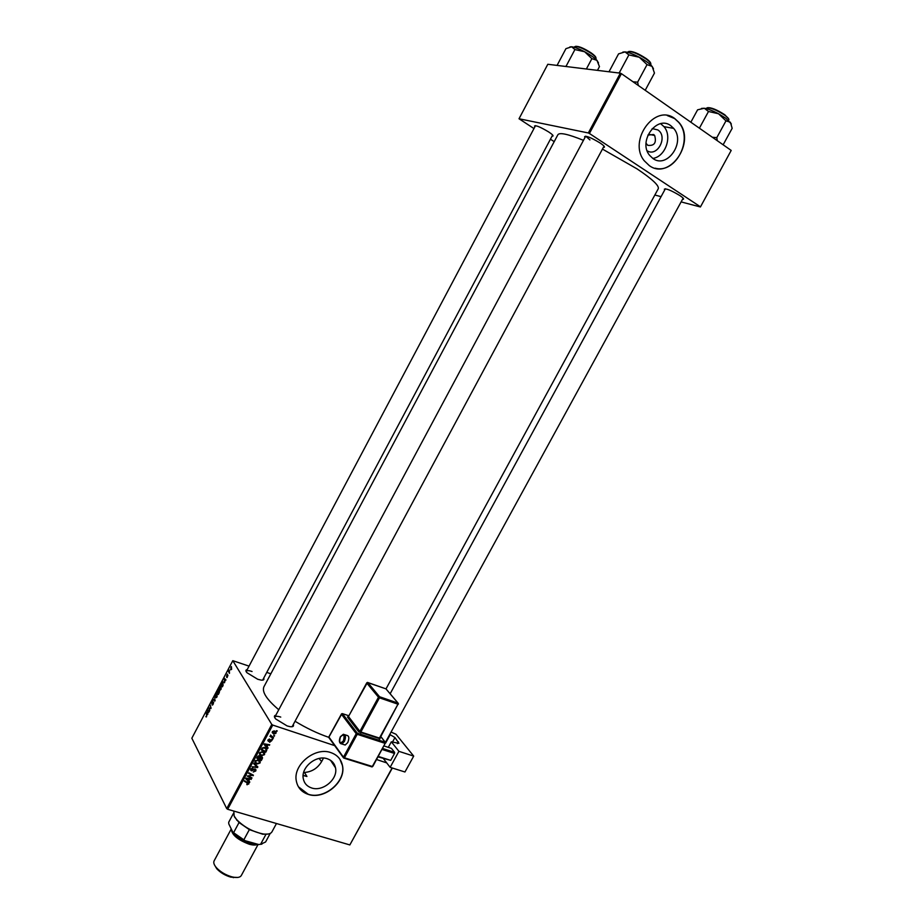 <?xml version="1.0" encoding="UTF-8"?>
<svg xmlns="http://www.w3.org/2000/svg" width="924" height="924" viewBox="0 0 924 924"><rect width="100%" height="100%" fill="white"/><g stroke="black" fill="none" stroke-linecap="round" stroke-linejoin="round"><path stroke-width="1.39" d="M652.182 128.586L657.842 129.926C668.271 136.394 657.461 157.438 647.158 150.797M646.049 143.278L647.759 145.322C654.388 146.061 656.675 142.781 654.642 135.458L653.615 134.5L647.897 135.077M670.766 125.676C656.86 114.853 637.86 141.36 649.526 155.255L652.956 158.524C667.186 169.161 685.885 142.03 673.677 128.39L670.766 125.676M652.783 158.408C665.361 156.93 672.66 136.382 663.963 126.646L660.672 123.7M674.809 118.607C655.012 103.061 627.719 140.794 644.247 160.764L649.306 165.615C669.773 180.804 696.465 141.753 678.817 122.315L674.809 118.607M655.231 168.191C675.744 174.07 693.785 138.912 678.62 122.28L674.624 118.572L667.255 115.535M323.412 758.084C319.473 766.966 313.155 771.759 304.47 772.464L306.93 776.46L303.118 775.525M311.584 787.953C306.941 786.37 304.169 783.24 303.257 778.551C300.831 767.29 316.378 754.596 327.396 758.789C331.855 760.36 334.546 763.386 335.504 767.832C338.184 779.048 322.822 792.007 311.584 787.953M330.931 752.633C315.223 746.592 292.896 764.679 296.292 780.815C297.586 787.606 301.582 792.134 308.281 794.386C324.44 800.149 346.385 781.519 342.457 765.488C341.083 759.17 337.237 754.885 330.931 752.633M298.417 786.798L308.177 794.224C324.336 799.988 346.269 781.358 342.354 765.326L339.893 759.228M664.76 189.882L664.321 189.224C665.869 188.219 671.032 190.309 679.81 195.53C682.975 197.667 684.153 198.914 683.344 199.284L682.547 199.284M585.031 137.387L584.592 136.706C585.978 135.528 591.129 137.607 600.057 142.954C603.73 145.438 605.116 146.893 604.204 147.332L603.395 147.332M585.747 136.175L589.928 139.905M534.95 126.704L534.511 126.057C535.724 125.075 540.424 127.027 548.625 131.913C552.229 134.315 553.638 135.713 552.864 136.117L552.09 136.105M263.687 678.17C264.391 679.683 263.571 680.33 261.226 680.122L257.704 679.256L246.962 672.707C245.461 670.916 245.541 669.877 247.205 669.6M252.056 671.505C248.891 670.443 246.974 670.362 246.327 671.251L246.234 671.725M293.312 724.485C294.04 726.264 293 727.003 290.205 726.691L287.145 725.941L275.733 718.988C273.92 716.839 273.954 715.58 275.849 715.188M280.746 717.082C277.523 716.054 275.571 716.031 274.867 717.012L274.763 717.659M386.013 688.888L658.281 188.715C659.286 185.666 652.217 179.06 637.052 168.884L602.46 149.087M221.159 689.142L219.727 689.697L219.462 687.999L220.836 685.389L221.159 689.142M224.486 682.778L224.289 678.193L225.999 679.925L225.283 679.914L224.486 682.778M219.254 692.688L218.272 694.548L217.325 691.36L218.653 689.316L219.531 690.609L219.254 692.688M215.142 700.473L214.818 701.085L213.097 699.364L214.83 700.357L214.865 696.038L214.83 700.357M205.96 716.816L206.606 716.1L206.306 712.219L206.976 714.599L206.352 716.943M209.771 710.614L208.616 707.865L210.695 708.119L210.175 704.92L211.088 708.142L208.997 707.899L209.771 710.614M271.783 724.439L232.802 660.672L191.834 738.218L226.727 808.627L271.783 724.439L272.742 725.074L227.662 809.274L226.727 808.627M207.773 714.414L207.611 709.748L209.263 711.572L207.704 713.178L207.773 714.414M213.178 704.25L211.966 704.85L213.305 702.587L211.654 703.349L212.716 700.6L211.908 702.852L213.548 702.09L213.178 704.25M217.094 696.835L215.673 697.377L215.407 695.68L216.782 693.058L217.094 696.835M226.692 677.442L227.708 675.744L226.495 676.322L227.362 674.116L226.727 675.802L227.951 675.236L227.085 677.581M223.065 685.481L222.338 686.844L221.379 683.691L222.834 681.554L223.065 685.481M231.624 669.334L230.619 669.808L231.381 666.551L231.624 669.334M229.475 673.342L228.505 671.563L229.302 670.119L229.475 673.342M270.824 673.815L266.759 672.383M249.03 666.135L232.802 660.672M392.33 768.029L349.849 844.929L227.662 809.274M272.73 739.188L271.795 739.362L272.73 739.188M274.613 735.677L273.677 735.851L274.613 735.677M264.483 754.7L261.4 755.728L259.552 754.342L259.598 752.621L262.751 751.605L264.691 753.545L264.483 754.7L264.068 753.984M268.075 747.851L267.775 748.417L264.021 744.478L264.368 743.843L269.727 744.779L267.995 745.021L267.048 746.8L268.075 747.851M262.347 758.546L261.273 760.544L256.722 758.119L257.865 756.179L259.367 755.844L260.221 756.918L261.561 756.617L262.52 757.68L262.347 758.546L261.827 757.634M257.854 766.932L257.496 767.601L252.079 766.793L256.999 766.966L253.707 763.744L254.008 763.189L257.854 766.932M247.066 784.799L246.847 784.072L248.233 783.552L244.329 781.254L244.617 780.734L248.868 783.448L247.066 784.799L246.777 784.245M251.986 777.881L251.709 778.401L247.147 776.01L252.46 775.351L248.568 773.342L248.856 772.811L253.419 775.201L248.106 775.871L251.986 777.881M386.706 762.889L376.703 759.574M335.262 745.818L272.742 725.074M349.849 844.929L392.111 767.96M249.792 781.97L249.492 782.536L245.703 778.689L246.05 778.054L251.432 778.909L249.699 779.175L248.752 780.942L249.792 781.97M255.752 770.997L253.234 772.014L255.186 770.778L254.885 769.507L251.386 770.835L250.577 769.969L250.808 769.034L253.037 768.029L251.386 769.23L251.64 770.316L255.116 768.976L255.983 769.969L255.752 770.997L255.359 770.293M260.037 763.005L256.953 764.033L255.105 762.658L255.14 760.937L258.293 759.909L260.245 761.861L260.037 763.005L259.621 762.265M269.681 742.319L271.252 740.805L268.422 741.383L267.972 739.951L269.716 739.119L268.63 740.829L270.385 739.951L271.783 740.609L269.635 742.249M266.516 750.773L265.731 752.251L261.18 749.803L262.254 747.932L264.83 747.47L266.84 749.433L266.516 750.773L266.124 750.092M275.93 733.344L273.827 734.106L272.21 732.582L272.395 731.704L274.567 730.976L276.091 732.466L275.93 733.344L275.56 732.744M273.539 737.675L273.25 738.207L269.947 736.405L270.917 736.255L270.547 735.146L273.539 737.675M277.2 730.849L276.264 731.034L277.2 730.849M319.069 758.454L321.644 761.549M731.196 150.427L700.415 206.976L731.196 150.427L621.436 73.677L589.42 133.483L588.334 132.964L620.339 73.169L547.805 64.276L519.022 118.757L533.957 128.563M588.334 132.964L519.022 118.757M554.204 141.649L550.438 139.212M700.415 206.976L681.115 201.906M661.064 196.65L654.85 195.022M700.288 206.71L589.42 133.483M583.46 140.333C568.202 134.153 559.69 132.271 557.911 134.685L263.929 686.763C261.711 691.81 266.655 699.468 278.759 709.748M620.339 73.169L621.436 73.677M328.782 737.34C317.59 733.494 306.352 728.135 295.045 721.251M251.189 777.454L251.709 778.401M251.963 774.439L252.46 775.351M250.716 773.792L251.247 774.751M252.587 774.774L253.13 775.756M248.648 780.757L249.492 782.536M248.591 780.861L245.969 778.204M250.82 778.817L251.155 779.429M249.376 778.586L249.699 779.175M248.406 780.306L248.752 780.942M247.193 779.336L248.313 780.48L249.076 779.071L246.385 778.609L247.193 779.336M248.752 778.482L249.076 779.071M247.84 782.409L248.718 784.118M254.539 768.895L254.885 769.507M250.623 769.461L251.386 770.835M252.564 767.948L252.922 768.595M252.471 767.948L252.806 768.56M251.062 768.641L251.386 769.23M256.664 765.788L257.496 767.601M253.961 763.27L256.999 766.966M256.479 763.178L256.953 764.033M255.648 762.254L254.897 761.838M259.344 760.429L259.205 761.18M259.078 761.053L258.593 760.013M255.394 760.556L255.705 762.369L255.232 761.307M255.705 762.369L257.253 763.524L259.471 762.785L259.609 761.988L257.969 760.417L255.717 761.133M257.6 759.759L257.969 760.417M260.718 759.574L261.273 760.544M259.679 755.982L260.221 756.918M257.542 757.876L258.963 758.639L259.656 756.883L259.113 756.375L257.542 757.876L257.184 757.253M257.68 756.398L258.015 756.987M258.766 755.763L259.113 756.375M259.02 755.774L259.494 756.606M259.494 758.916L261.03 759.736L261.85 757.749L261.273 757.137L259.494 758.916L259.136 758.304M259.667 757.091L260.083 757.819M260.949 756.56L261.273 757.137M267.821 740.367L268.422 741.383M269.15 739.061L269.508 739.662M266.944 746.615L267.775 748.417M266.84 746.811L264.241 744.086M269.069 744.663L269.45 745.298M267.637 744.409L267.995 745.021M266.69 746.199L267.048 746.8M265.5 745.16L266.62 746.326L267.371 744.906L264.703 744.409L265.5 745.16M267.024 744.305L267.371 744.906M265.153 751.258L265.731 752.251M265.916 748.024L266.828 749.93M265.638 748.613L265.142 747.585M261.989 749.56L265.477 751.431L266.181 749.526L264.518 747.978L262.832 748.174L261.989 749.56L261.631 748.948M264.125 747.308L264.518 747.978M260.903 754.862L261.4 755.728M260.118 753.984L259.344 753.557M263.779 752.113L263.652 752.875M263.502 752.725L263.017 751.697M260.164 754.053L261.711 755.22L263.918 754.481L264.056 753.672L262.416 752.101L260.175 752.817L260.164 754.053L259.482 752.864M262.035 751.443L262.416 752.101M273.227 733.125L273.827 734.106M275.144 732.016L274.567 730.976M272.834 731.877L274.047 733.575L275.56 732.697L274.289 731.508L272.568 731.438M273.885 730.861L274.289 731.508M273.885 735.458L274.336 736.197M272.626 737.167L273.25 738.207M270.513 735.596L270.917 736.255M272.002 738.969L272.453 739.708M276.472 730.641L276.911 731.369M210.834 708.616L209.552 708.2M210.88 708.523L208.997 707.899M209.182 711.746L208.57 711.538M207.634 711.261L207.692 712.623L208.385 711.318L207.565 710.383L207.634 711.261M208.443 710.66L207.565 710.383M209.251 711.607L208.385 711.318M206.526 716.758L205.856 716.539M212.589 705.058L211.966 704.85M214.252 699.745L213.097 699.364M216.435 697.632L215.673 697.377M215.719 695.483L215.939 696.904L216.955 696.511L217.105 693.866L215.719 695.483M219.069 689.835L218.318 689.581M219.635 690.933L218.953 690.702M217.694 691.244L217.995 692.238L218.711 689.974L217.694 691.244M218.099 692.607L218.422 693.681L219.277 691.083L218.099 692.607M225.895 680.122L225.283 679.914M224.324 679.683L224.393 681.023L225.086 679.706L224.243 678.817L224.324 679.683M225.237 679.152L224.243 678.817M225.953 680.006L225.086 679.706M221.748 683.575L222.488 685.989L223.134 682.362L221.748 683.575M220.478 689.951L219.727 689.697M219.773 687.814L219.993 689.223L221.021 688.83L221.159 686.186L219.773 687.814M230.885 667.44L231.139 669.484L231.531 667.267L230.885 667.44M306.93 776.46L303.13 775.294M731.346 123.955L725.79 118.214L718.549 113.767L725.975 120.859L730.399 122.222L732.166 128.321L723.134 144.791M717.267 140.691L716.793 137.653L725.975 120.859M716.793 137.653L712.346 137.249M708.489 111.492L718.549 113.767C712.785 110.741 708.038 108.905 704.307 108.258L708.489 111.492L699.387 128.182M690.852 122.222L697.597 109.817L704.307 108.258L701.501 108.42M638.334 85.493L637.618 82.178L633.009 81.774M609.632 71.864L609.297 71.229L609.401 71.829M609.297 71.229L618.56 53.881L625.017 51.894L628.874 54.909L639.304 57.253L647.043 64.634L652.125 66.389L654.458 73.088L645.206 90.298M637.618 82.178L647.043 64.634M619.935 73.123L619.473 72.465L628.874 54.909M619.473 72.465L618.526 72.95M653.476 68.769L652.125 66.389C649.514 63.537 645.241 60.487 639.304 57.253C633.333 54.123 628.574 52.333 625.017 51.894L622.88 52.079M557.345 64.888L565.927 48.672L571.633 46.778L574.913 49.561L584.649 51.756L591.891 58.651L596.939 60.326L599.457 66.62L597.47 70.363M586.37 69.011L591.891 58.651M566.655 66.586L566.227 65.974L574.913 49.561M566.227 65.974L565.373 66.436M598.475 62.89L596.939 60.326C594.294 57.635 590.193 54.782 584.649 51.756C579.082 48.833 574.751 47.17 571.633 46.778L569.9 46.928M233.807 811.064L234.142 816.019L236.579 819.53C244.04 827.13 252.991 831.958 263.444 834.002C267.948 834.545 270.778 833.829 271.945 831.866L276.461 823.515M268.283 834.026L262.705 834.21L249.341 829.636L239.039 822.545L234.465 816.874M261.896 844.155L258.639 844.513L260.58 844.293L265.939 834.384L265.176 834.164M228.829 822.002L233.345 813.582L228.678 822.302L228.794 823.919L232.836 832.189L245.207 840.736L232.836 832.189M239.039 822.545L233.68 832.512M249.341 829.636L243.959 839.616M258.639 844.513L245.207 840.736M260.58 844.293L265.592 841.983L270.212 833.425M237.768 877.442L230.861 877.153C225.156 875.478 220.455 872.683 216.759 868.768L214.46 864.887M231.254 828.955L214.102 860.902C213.271 862.646 214.033 864.899 216.412 867.682C220.432 871.933 225.537 874.97 231.751 876.807L234.361 877.35C237.988 877.8 240.298 877.199 241.291 875.548L258.131 844.374M231.277 828.99C231.739 834.822 237.745 839.916 249.307 844.247C253.199 845.298 256.017 845.31 257.773 844.27M343.763 744.571L345.195 745.033L347.736 742.596C349.468 738.207 349.122 735.793 346.719 735.354L344.779 734.73M390.136 767.336L398.914 751.339L413.698 756.109L404.955 771.99L390.136 767.336L383.379 758.569M388.299 747.354L391.326 741.81L398.914 751.339M382.744 748.544L394.594 752.355L391.441 748.371L384.13 746.003M394.594 752.355L394.525 753.453L382.224 749.503M378.401 756.479L390.725 760.383L394.525 753.453M390.725 760.383L378.159 756.918M391.326 741.81L398.914 743.312L394.964 737.56L392.434 742.168M391.071 732.062L395.98 734.245L413.698 756.109M389.766 734.441L394.964 737.56M247.389 778.274L247.713 778.863M247.066 782.004L247.574 782.94M255.29 764.575L256.214 766.227M265.662 744.074L266.02 744.686M262.046 748.209L262.393 748.798M208.905 711.18L207.958 710.868M213.652 702.633L212.693 702.321M225.733 679.648L224.648 679.279M728.597 120.409L728.84 119.958C729.186 119.034 727.823 117.452 724.751 115.2C715.719 109.494 709.597 107.161 706.386 108.2L706.144 108.639M724.82 114.772L728.713 118.965M707.31 107.738C710.949 107.276 716.758 109.598 724.716 114.703M650.669 64.911L650.866 64.541C651.247 63.444 649.653 61.596 646.095 58.986C636.936 53.142 630.826 50.808 627.743 51.987L627.546 52.368M628.736 51.49C632.305 50.97 638.091 53.292 646.072 58.478M646.176 58.547C649.098 60.684 650.623 62.312 650.739 63.444M595.784 59.205L596.049 58.72C596.373 57.704 594.756 55.937 591.198 53.396C582.732 48.036 577.165 45.842 574.497 46.824L574.243 47.309M575.352 46.408C578.412 45.934 583.691 48.106 591.198 52.922M591.279 52.98C594.282 55.128 595.83 56.722 595.922 57.762M256.86 844.016L249.087 843.831C239.073 840.205 233.322 835.643 231.832 830.145M235.262 834.418C238.923 838.218 243.59 840.99 249.237 842.746L254.747 843.416M345.195 745.033L341.822 743.959C339.166 743.37 338.681 740.956 340.378 736.705L343.358 734.268C345.761 734.707 346.096 737.121 344.363 741.522L341.822 743.959L340.39 743.497M343.393 740.909C344.871 735.007 343.878 733.668 340.425 736.89C338.935 742.769 339.928 744.109 343.393 740.909M341.984 713.617L328.921 737.052L343.462 757.172L356.237 733.679L341.349 714.113L342.388 713.628L348.775 715.742L342.388 713.628L357.299 733.194L385.239 742.261L380.7 736.52M379.799 737.883L380.064 738.796L379.706 738.114M360.776 733.113L360.857 732.004L379.452 738.068L397.955 704.192L379.464 697.828L360.857 732.004L359.886 731.392L378.482 697.216L366.689 682.963L348.487 716.55L359.886 731.392L358.824 731.889L380.064 738.796M358.824 731.889L347.447 717.024L348.313 716.735M385.678 742.988L390.263 734.603M397.389 743.647L398.394 741.81M372.846 766.331L385.169 743.37L357.218 734.303L344.444 757.796L372.499 766.527L344.051 758.177M398.071 703.118L385.966 688.865L367.729 682.49L379.533 696.731L398.013 703.106L385.966 688.865L367.348 682.466M367.729 682.49L366.84 682.767M347.447 717.024L348.602 716.319M379.533 696.731L378.482 697.216L379.464 697.828L379.533 696.731M398.013 703.106L398.348 704.215L398.013 703.106M379.383 739.165L398.371 703.476M357.299 733.194L356.237 733.679L357.218 734.303L357.299 733.194M329.094 737.906L328.875 736.878L341.51 713.894M385.597 742.642L372.072 766.932L343.751 758.084L344.444 757.796L343.382 757.68L328.84 737.56L329.048 736.821M665.292 188.9L664.321 189.224M585.573 136.371L584.592 136.706M535.446 125.745L534.511 126.057M552.598 135.147L552.864 136.117M603.938 146.315L604.204 147.332M683.079 198.302L683.344 199.284M335.504 767.832L330.538 760.29M663.963 126.646L673.677 128.39M648.937 134.361L654.642 135.458M248.059 783.24L247.528 782.235M255.116 769.623L254.712 768.895M251.224 769.854L250.785 769.057M255.983 769.969L255.567 769.207M260.245 761.861L259.529 760.591M255.567 761.907L255.082 761.041M260.21 756.71L259.863 756.109M262.52 757.68L262.07 756.895M261.596 757.31L261.157 756.548M271.079 740.505L270.697 739.87M271.783 740.609L271.437 740.032M266.84 749.433L266.112 748.186M264.68 753.464L263.941 752.251M260.025 753.603L259.529 752.748M276.091 732.466L275.491 731.473M272.753 732.409L272.361 731.773M271.021 735.747L270.605 735.054M223.019 682.189L223.596 682.397M385.435 742.365L683.159 198.163M390.147 693.762L665.372 188.762M585.689 136.175L274.867 717.012M604.053 146.119L292.1 726.738M246.327 671.251L535.516 125.641M262.635 680.145L552.656 135.031M262.705 834.21L263.444 834.002M236.81 820.269L236.579 819.53M233.264 877.65L234.361 877.35M216.759 868.768L216.412 867.682M367.486 682.409L348.336 716.747M380.723 736.474L385.32 742.295"/></g></svg>
